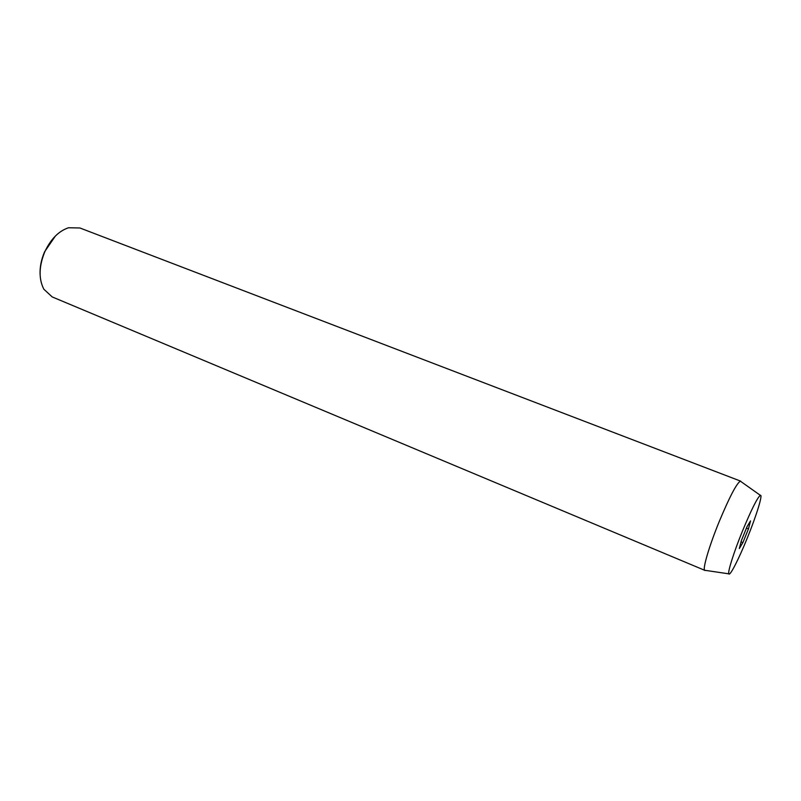 <?xml version="1.0" encoding="UTF-8"?>
<svg xmlns="http://www.w3.org/2000/svg" width="801" height="801" viewBox="0 0 801 801"><rect width="100%" height="100%" fill="white"/><g stroke="black" fill="none" stroke-linecap="round" stroke-linejoin="round"><path stroke-width="1.2" d="M40.08 274.132C39.84 266.733 41.352 259.264 44.636 251.714L55.349 236.075M740.685 481.151L79.89 227.975L68.506 227.764C58.723 231.048 50.823 239.028 44.826 251.714C38.879 266.343 38.558 278.848 43.855 289.231L52.225 296.941L704.58 570.252C702.667 568.249 709.456 545.381 719.248 521.501C729.461 497.101 736.479 483.644 740.314 481.141L741.115 481.701M747.283 538.052C738.812 559.028 729.841 576.6 728.83 573.836C727.558 572.114 733.876 552.109 742.427 531.153C751.328 509.716 757.295 497.761 760.319 495.308C763.173 493.857 756.434 515.664 747.283 538.052M705.541 570.402L704.85 570.502M741.356 540.635L739.323 548.535L742.887 542.597L748.444 528.92L750.537 520.92L747.023 526.688L741.356 540.635M746.442 528.119L748.444 528.92M741.045 541.846L742.887 542.597M728.83 573.836L704.58 570.252M760.319 495.308L740.314 481.141"/></g></svg>
